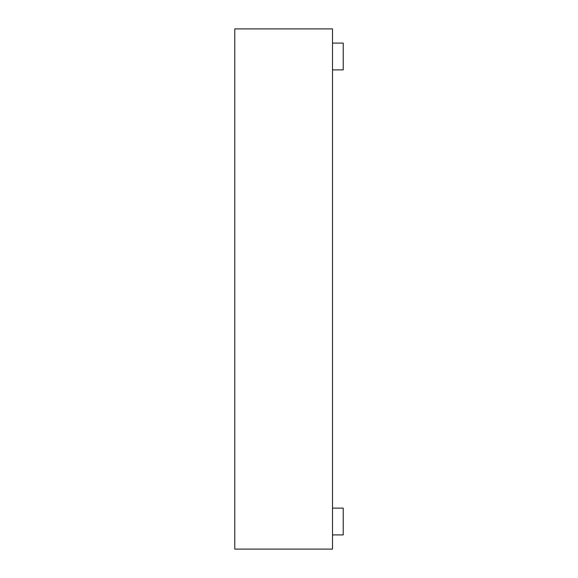 <?xml version="1.0" encoding="UTF-8"?>
<svg xmlns="http://www.w3.org/2000/svg" width="578" height="578" viewBox="0 0 578 578"><rect width="100%" height="100%" fill="white"/><g stroke="black" fill="none" stroke-linecap="round" stroke-linejoin="round"><path stroke-width="0.87" d="M234.776 549.1L234.776 28.9L332.509 28.9L332.509 549.1L234.776 549.1M332.509 534.91L343.224 534.91L343.224 508.113L332.509 508.113M332.509 69.887L343.224 69.887L343.224 43.09L332.509 43.09"/></g></svg>

